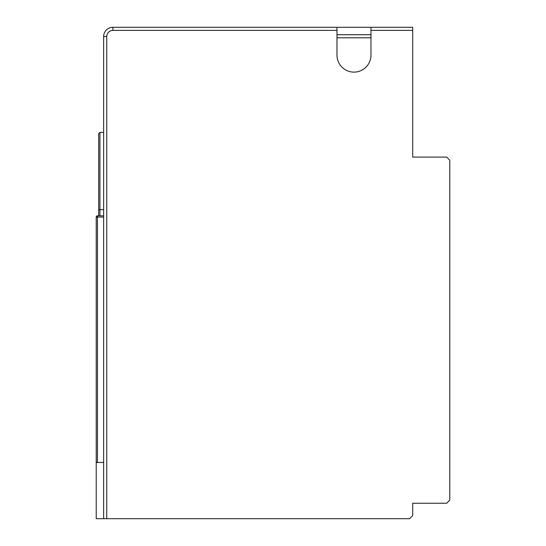 <?xml version="1.0" encoding="UTF-8"?>
<svg xmlns="http://www.w3.org/2000/svg" width="546" height="546" viewBox="0 0 546 546"><rect width="100%" height="100%" fill="white"/><g stroke="black" fill="none" stroke-linecap="round" stroke-linejoin="round"><path stroke-width="0.82" d="M370.973 27.3L336.978 27.3L336.978 55.112A17.001 17.001 0 0 0 353.972 72.113A17.001 17.001 0 0 0 370.973 55.112L370.973 27.3L412.694 27.3L412.694 157.105L433.094 157.105M436.179 503.248L412.694 503.248L446.689 503.248L449.781 500.156L449.781 160.196L446.689 157.105L412.694 157.105L412.694 100.239M336.978 27.3L112.906 27.3A9.268 9.268 -44.9 0 0 103.638 36.568L103.638 518.7L106.729 518.7L106.729 36.568A6.183 6.183 -44.9 0 1 112.906 30.392L336.978 30.392M370.973 34.719L336.978 34.719M412.694 503.248L412.694 515.608L409.602 518.7L106.729 518.7M99.932 215.827L99.932 132.378L103.638 132.378L103.638 462.448L96.219 462.448L96.219 518.7L103.638 518.7M103.638 215.827L97.454 215.827A1.235 1.235 114 0 0 96.219 217.062L96.219 462.448M103.638 209.644L98.689 209.644L98.689 133.613L98.689 215.827M103.638 36.568A9.268 9.268 -44.6 0 1 112.906 27.3A9.268 9.268 -44.9 0 0 103.638 36.568L106.729 36.568M370.973 30.392L412.694 30.392M336.978 37.81L370.973 37.81M99.932 209.644L98.689 209.644L98.689 133.613M97.454 462.448L97.454 215.827M96.219 217.062L103.638 217.062M112.906 30.392L112.906 27.3M99.932 132.378L98.689 133.613L98.689 209.644"/></g></svg>
